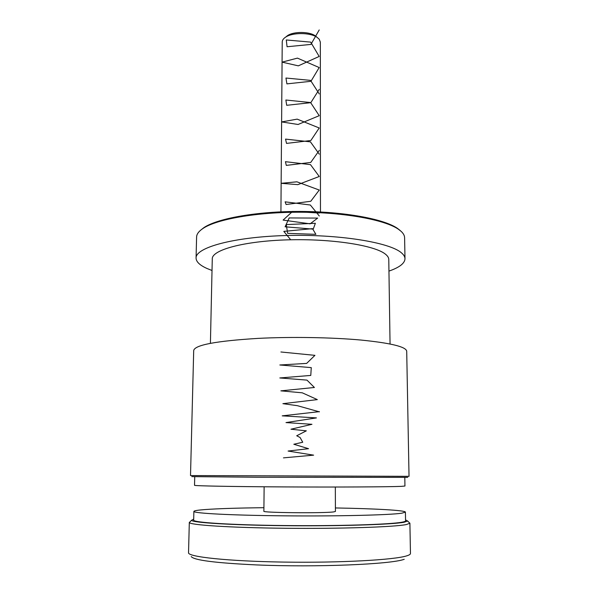 <?xml version="1.0" encoding="UTF-8"?>
<svg xmlns="http://www.w3.org/2000/svg" width="599" height="599" viewBox="0 0 599 599"><rect width="100%" height="100%" fill="white"/><g stroke="black" fill="none" stroke-linecap="round" stroke-linejoin="round"><path stroke-width="0.9" d="M407.724 477.373L256.904 477.238L191.807 476.617M190.512 475.561L409.027 476.325L406.706 351.216C406.092 346.784 390.84 343.055 360.95 340.045C331.644 337.364 291.279 336.69 258.139 338.383C216.344 340.943 194.862 344.979 193.702 350.475L190.512 475.561M193.687 519.131L191.545 520.299C191.927 522.65 231.671 525.173 285.805 525.697C339.895 526.236 392.18 524.559 404.108 522.253L407.679 521.048L405.545 519.872M409.065 522.455L409.873 523.279L406.287 524.559C394.232 527.03 340.816 528.842 285.483 528.273C230.113 527.719 189.598 525.016 189.344 522.508L190.153 521.692M191.231 556.561C193.866 560.215 215.64 563 256.544 564.917C316.19 567.515 391.566 564.295 404.228 559.286M200.852 230.023L203.922 227.613C217.534 218.365 257.173 211.275 300.691 211.447C344.208 211.582 383.802 218.942 397.347 228.294L400.035 230.375M388.946 271.107C399.428 267.461 404.774 263.343 404.991 258.738L404.602 237.736C404.572 235.579 403.389 233.43 401.053 231.289L398.35 229.192C384.708 219.781 344.695 212.353 300.691 212.218C256.686 212.046 216.621 219.189 202.919 228.504C198.771 231.296 196.667 234.134 196.599 237.009L196.068 258.012C196.135 261.778 199.804 265.282 207.074 268.517L212.024 270.493M390.054 343.968L388.773 259.434C388.751 257.66 387.62 255.893 385.389 254.133C374.704 245.305 331.337 238.514 287.602 239.855C243.823 241.12 211.889 249.963 212.278 258.813L210.414 343.339M404.991 258.738C404.961 256.769 403.778 254.807 401.442 252.838C389.687 242.348 338.435 233.999 285.978 235.527C233.475 236.964 195.536 247.574 196.068 258.012M335.328 487.032L335.418 511.479L333.486 511.928C322.854 513.365 261.404 512.729 263.874 511.232L264.137 486.785M263.912 507.705C238.245 507.982 218.65 508.603 205.12 509.554C197.805 510.101 194.061 510.715 193.881 511.389C193.013 513.268 231.236 515.35 284.54 515.836C337.799 516.338 389.934 515.043 401.824 513.193L405.411 512.123C405.441 510.288 374.285 508.626 335.403 507.952M193.881 511.389L193.664 520.149C192.788 522.463 231.072 525.001 284.48 525.555C337.836 526.132 390.069 524.492 401.974 522.201C404.385 521.766 405.583 521.332 405.568 520.883L405.411 512.123M404.797 477.485L404.946 486.029L401.367 486.358C389.515 486.912 337.671 487.204 284.727 486.92C231.738 486.635 193.702 485.886 194.525 485.295L194.735 476.752M320.465 211.979L320.338 42.095L319.215 39.212L317.073 37.318C310.252 32.391 292.379 32.331 285.528 37.205C283.364 38.65 282.264 40.238 282.226 41.96L280.924 211.844M286 36.831L287.453 35.67C293.495 31.373 309.151 31.425 315.164 35.768L316.796 37.138M319.215 29.95L310.903 44.423L287.071 46.744L286.285 39.968L310.679 42.117L319.185 56.448L298.309 65.845L282.092 62.139L297.433 58.118L319.192 67.545L310.941 81.299L286.899 83.875L285.955 78.035L310.529 80.378L319.245 93.931M319.237 89.371L310.821 102.669L286.689 105.304L285.873 100.018L310.596 102.556L319.215 115.682L298.07 124.48L281.627 121.926L297.171 119.134L319.222 127.976L310.859 140.51L286.509 143.401L285.543 139.103L310.439 141.858L319.267 154.168M319.267 150.386L310.739 162.434L286.285 165.399L285.453 161.685L310.507 164.635L319.245 176.488L297.823 184.649L281.156 183.309L296.902 181.811L319.252 190.04L310.776 201.279L286.105 204.499L285.117 201.833L310.349 205.015L319.297 216.007M319.297 213.049L292.597 211.417L283.102 220.095L310.132 223.831L317.657 218.088L289.197 217.931L285.102 226.796L313.232 229.132L315.366 223.285L286.24 224.603L287.662 233.363L315.89 234.329L312.498 228.646L283.821 231.386L290.695 239.772M280.909 351.987L314.932 355.349L306.643 363.406L279.838 364.986L311.27 367.621L310.776 375.431L279.823 377.954L306.98 380.118L314.4 387.486L280.871 390.848L302.285 392.824L317.328 399.608L282.9 403.666L297.433 405.695L319.394 411.85M319.394 411.64L282.211 415.848L316.437 417.9L285.993 422.587L311.952 424.302L290.964 429.221L306.336 430.838L296.707 435.765L300.092 437.502L302.735 442.242L293.817 444.248L308.537 448.688L288.097 451.047L313.629 455.15L283.462 457.861M189.314 522.373L188.535 552.727C187.539 556.83 227.65 561.241 283.821 562.087C339.955 562.97 394.659 559.893 406.841 555.812C409.274 555.048 410.48 554.277 410.465 553.498L409.896 523.144M407.679 521.048L409.873 523.279M191.545 520.299L189.344 522.508M203.922 227.613L202.919 228.504M397.347 228.294L398.35 229.192M287.453 35.67L285.528 37.205M315.164 35.768L317.073 37.318"/></g></svg>
